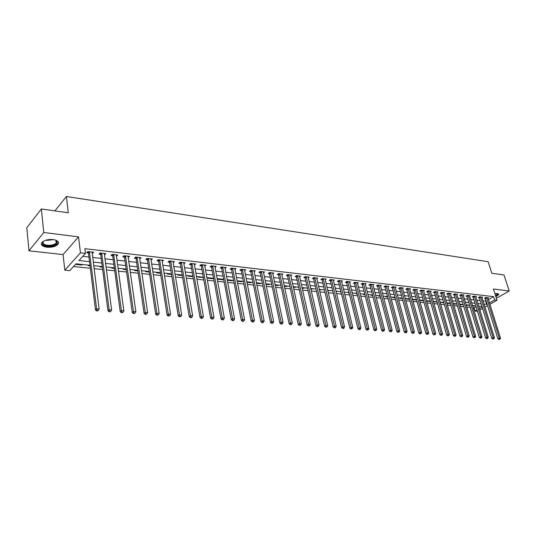 <?xml version="1.0" encoding="UTF-8"?>
<svg xmlns="http://www.w3.org/2000/svg" width="536" height="536" viewBox="0 0 536 536"><rect width="100%" height="100%" fill="white"/><g stroke="black" fill="none" stroke-linecap="round" stroke-linejoin="round"><path stroke-width="0.8" d="M46.826 247.203C51.751 247.538 55.436 246.607 57.881 244.423C59.463 242.044 57.895 240.43 53.178 239.585C48.26 239.224 44.562 240.135 42.069 242.312C40.448 244.751 42.036 246.386 46.826 247.203M495.921 296.776L498.768 294.539L497.428 293.473L494.909 293.594M89.974 265.273L76.005 263.799L69.74 270.693L64.802 270.198L80.447 252.811L85.479 253.387L78.986 260.53L89.532 261.669M63.074 254.593L78.537 236.865L43.771 232.497L41.359 208.96L26.8 227.767L28.964 250.808L63.074 254.593L64.802 270.198M477.449 311.275L475.177 311.048L477.053 309.982M473.087 307.671L474.179 307.778L475.177 311.048M73.519 266.533L90.343 268.268M94.088 268.65L102.644 269.534M106.369 269.916L114.717 270.774M118.416 271.156L126.57 271.993M130.241 272.375L138.208 273.192M141.852 273.568L149.631 274.372M153.256 274.74L160.854 275.524M164.452 275.893L171.882 276.663M175.453 277.032L182.709 277.775M186.26 278.144L193.355 278.867M196.88 279.236L203.814 279.946M207.318 280.308L214.092 281.005M217.576 281.367L224.195 282.043M227.659 282.405L234.132 283.068M237.575 283.423L243.9 284.073M247.324 284.428L253.515 285.065M256.911 285.413L262.962 286.036M266.338 286.385L272.261 286.995M275.618 287.336L281.407 287.933M284.743 288.281L290.411 288.864M293.728 289.206L299.269 289.775M302.565 290.11L307.992 290.673M311.262 291.008L316.575 291.557M319.825 291.892L325.024 292.428M328.253 292.757L333.345 293.279M336.554 293.614L341.533 294.123M344.728 294.452L349.606 294.954M352.782 295.282L357.552 295.772M360.708 296.1L365.378 296.582M368.52 296.904L373.096 297.373M376.212 297.694L380.694 298.157M383.796 298.478L388.185 298.927M391.267 299.242L395.561 299.684M398.63 299.999L402.838 300.435M405.886 300.75L410.007 301.172M413.035 301.487L417.075 301.902M420.09 302.21L424.043 302.619M427.038 302.927L430.917 303.329M433.899 303.631L437.691 304.026M440.652 304.327L444.371 304.709M447.319 305.018L450.964 305.393M453.898 305.694L457.463 306.056M460.384 306.358L463.881 306.719M466.776 307.021L470.206 307.369M43.771 232.497L28.964 250.808M496.403 298.291L509.2 290.988L493.455 289.011L497.019 300.227L489.87 304.294M41.359 208.96L68.293 212.805L66.404 196.484L488.142 261.709L491.82 273.233L503.994 274.968L509.2 290.988M474.179 307.778L476.048 306.706M474.869 305.755L472.564 305.949M468.826 305.118L466.253 305.292M462.702 304.475L462.065 304.85L459.861 304.622M459.741 304.167L463.218 304.528M456.505 303.825L455.868 304.2L453.376 303.939M450.22 303.162L449.583 303.544L446.803 303.255M447.178 302.847L446.756 303.095M443.748 302.559L440.143 302.552M440.766 302.17L440.136 302.545M437.108 301.996L433.637 301.875L434.274 301.487M430.375 301.426L427.058 301.185L427.695 300.797M421.021 300.093L420.385 300.488L423.534 300.817M414.254 299.383L413.625 299.778L416.566 300.086M407.4 298.659L406.77 299.061L409.504 299.343M400.452 297.929L399.816 298.331L402.335 298.592M393.397 297.185L392.767 297.594L395.065 297.835M386.255 296.435L385.618 296.844L387.689 297.065M378.999 295.671L378.369 296.086L380.198 296.281M371.649 294.901L371.019 295.316L372.607 295.483M364.185 294.117L363.562 294.532L364.895 294.673M356.621 293.319L355.991 293.741L357.07 293.855M352.641 292.897L352.252 293.165M348.943 292.509L348.32 292.937L349.124 293.025M344.903 292.087L344.253 292.515M340.97 291.812L340.528 292.12L341.064 292.18M337.05 291.262L336.085 291.658M329.084 290.425L327.791 290.787M320.997 289.574L319.362 289.909M312.783 288.71L312.166 289.152L310.806 289.011M304.448 287.832L303.832 288.281L302.11 288.1M295.986 286.941L295.37 287.397L293.279 287.175M287.39 286.036L286.78 286.492L284.301 286.237M278.66 285.119L278.057 285.581L275.182 285.279M269.796 284.187L269.193 284.65L265.91 284.308M260.791 283.236L260.188 283.712L256.483 283.323M251.639 282.278L251.042 282.753L246.902 282.318M247.197 281.809L246.855 282.077M242.339 281.3L241.743 281.775L237.234 281.306L237.823 280.824M232.892 280.301L232.302 280.79L227.713 280.308L228.303 279.819M223.291 279.296L222.701 279.785L218.038 279.296L218.621 278.8M213.529 278.264L212.946 278.76L208.203 278.264L208.785 277.769M203.365 277.434L198.206 277.219L198.782 276.717M192.967 276.643L188.035 276.154L188.612 275.645M178.267 274.559L177.697 275.069L182.34 275.558M167.741 273.454L167.178 273.97L171.513 274.425M157.041 272.322L156.479 272.851L160.499 273.273M146.154 271.183L145.598 271.712L149.289 272.094M135.072 270.017L134.523 270.546L137.873 270.901M123.789 268.824L123.246 269.367L126.241 269.682M112.312 267.618L111.776 268.168L114.403 268.442M100.627 266.392L100.098 266.941L102.343 267.176M94.463 265.742L93.793 266.285M88.721 265.139L88.199 265.695L90.055 265.89M82.45 264.476L81.934 265.039L76.092 264.429L76.608 263.866M488.403 299.611L493.582 296.636L84.902 248.684L85.479 253.387M82.779 256.355L88.963 257.039M92.688 257.454L101.204 258.406M104.909 258.821L113.23 259.746M116.908 260.154L125.029 261.059M128.687 261.468L136.62 262.352M140.251 262.754L147.996 263.618M151.608 264.02L159.179 264.858M162.763 265.26L170.16 266.084M173.724 266.479L180.947 267.283M184.491 267.678L191.553 268.469M195.071 268.858L201.971 269.628M205.469 270.017L212.216 270.767M215.693 271.156L222.293 271.886M225.743 272.275L232.195 272.992M235.626 273.373L241.93 274.077M245.341 274.452L251.511 275.142M254.901 275.517L260.932 276.194M264.302 276.569L270.204 277.226M273.548 277.594L279.323 278.238M282.653 278.613L288.301 279.236M291.604 279.604L297.138 280.221M300.421 280.589L305.835 281.192M309.098 281.554L314.391 282.144M317.64 282.505L322.819 283.082M326.049 283.444L331.121 284.006M334.33 284.361L339.295 284.918M342.484 285.273L347.341 285.815M350.51 286.164L355.274 286.7M358.423 287.048L363.086 287.564M366.215 287.912L370.785 288.422M373.894 288.77L378.362 289.266M381.465 289.614L385.84 290.103M388.922 290.445L393.203 290.921M396.265 291.262L400.466 291.731M403.508 292.066L407.621 292.529M410.65 292.864L414.676 293.313M417.691 293.648L421.638 294.083M424.626 294.418L428.498 294.847M431.473 295.182L435.259 295.604M438.22 295.932L441.932 296.348M444.88 296.676L448.511 297.078M451.439 297.406L455.004 297.802M457.918 298.123L461.409 298.519M464.31 298.84L467.727 299.222M470.608 299.537L473.965 299.912M476.832 300.234L480.115 300.596M482.97 300.917L486.085 300.944M487.968 298.21L488.651 297.815L485.763 297.487L484.43 298.25L485.214 298.344M481.911 297.527L482.608 297.118L479.68 296.783L478.353 297.56L479.144 297.648M475.78 296.823L476.484 296.415L473.516 296.073L472.189 296.85L472.993 296.944M469.57 296.12L470.28 295.698L467.278 295.349L465.945 296.14L466.762 296.234M463.272 295.403L463.995 294.974L460.947 294.619L459.62 295.416L460.444 295.51M456.886 294.679L457.623 294.237L454.535 293.882L453.201 294.679L454.046 294.773M450.414 293.942L451.165 293.494L448.029 293.132L446.702 293.936L447.553 294.036M443.855 293.199L444.612 292.736L441.443 292.368L440.11 293.185L440.974 293.279M437.209 292.442L437.979 291.966L434.756 291.597L433.43 292.415L434.307 292.515M430.468 291.678L431.245 291.195L427.983 290.814L426.656 291.644L427.547 291.745M423.628 290.901L424.425 290.405L421.108 290.023L419.788 290.854L420.686 290.961M416.7 290.117L417.504 289.608L414.147 289.219L412.82 290.056L413.732 290.164M409.665 289.319L410.482 288.797L407.079 288.401L405.759 289.252L406.683 289.36M402.536 288.509L403.36 287.973L399.91 287.577L398.59 288.428L399.528 288.536M395.3 287.691L396.138 287.142L392.64 286.733L391.32 287.598L392.272 287.711M387.964 286.854L388.814 286.298L385.257 285.882L383.943 286.753L384.908 286.867M380.513 286.016L381.377 285.44L377.773 285.018L376.46 285.902L377.438 286.01M372.956 285.159L373.84 284.569L370.175 284.147L368.868 285.031L369.86 285.145M365.291 284.288L366.182 283.685L362.47 283.256L361.163 284.147L362.168 284.261M357.505 283.41L358.417 282.787L354.644 282.351L353.338 283.256L354.363 283.37M349.606 282.519L350.531 281.876L346.698 281.434L345.398 282.345L346.437 282.465M341.586 281.614L342.524 280.951L338.638 280.502L337.338 281.42L338.397 281.541M333.446 280.69L334.397 280.013L330.451 279.558L329.158 280.489L330.23 280.609M325.171 279.759L326.143 279.062L322.136 278.599L320.843 279.537L321.935 279.658M316.776 278.814L317.761 278.097L313.694 277.621L312.408 278.573L313.513 278.7M308.247 277.856L309.252 277.112L305.118 276.636L303.838 277.588L304.957 277.715M299.584 276.877L300.602 276.114L296.408 275.631L295.128 276.596L296.267 276.723M290.787 275.886L291.819 275.102L287.557 274.606L286.284 275.584L287.443 275.712M281.842 274.881L282.894 274.07L278.566 273.568L277.3 274.553L278.472 274.687M272.757 273.863L273.829 273.025L269.427 272.516L268.168 273.507L269.36 273.648M263.524 272.824L264.617 271.96L260.134 271.444L258.881 272.449L260.101 272.583M254.138 271.772L255.25 270.881L250.694 270.352L249.448 271.37L250.687 271.511M244.597 270.707L245.729 269.782L241.1 269.246L239.86 270.271L241.12 270.412M234.895 269.621L236.048 268.663L231.344 268.121L230.112 269.152L231.391 269.3M225.033 268.523L226.205 267.524L221.422 266.975L220.196 268.02L221.495 268.168M214.996 267.404L216.196 266.372L211.331 265.809L210.112 266.868L211.432 267.015M204.638 265.34L204.799 266.258L206.012 265.199L201.067 264.623L199.854 265.695L201.201 265.849M194.407 265.072L195.653 264L190.622 263.417L189.422 264.503L190.789 264.657M183.841 263.859L185.121 262.787L179.995 262.191L178.81 263.283L180.203 263.444M173.088 262.633L174.401 261.548L169.182 260.945L168.009 262.05L169.423 262.211M162.147 261.38L163.487 260.288L158.18 259.679L157.014 260.791L158.455 260.958M151.005 260.101L152.378 259.009L146.978 258.385L145.826 259.511L147.293 259.679M139.668 258.808L141.075 257.702L135.575 257.066L134.429 258.205L135.923 258.379M128.117 257.488L129.558 256.375L123.963 255.726L122.831 256.878L124.352 257.052M116.359 256.141L117.84 255.022L112.131 254.359L111.019 255.531L112.567 255.706M104.379 254.768L105.894 253.642L100.085 252.972L98.986 254.151L100.56 254.332M92.179 253.374L93.733 252.235L87.81 251.552L86.725 252.751L88.333 252.932M66.404 196.484L54.907 210.889M78.537 236.865L80.447 252.811M493.582 296.636L494.634 299.959L497.019 300.227M481.944 306.498L478.655 306.156M475.787 305.855L472.43 305.5M469.543 305.198L466.119 304.837M456.806 303.858L453.242 303.483M450.307 303.175L446.669 302.793M443.721 302.478L440.002 302.09M437.041 301.775L433.249 301.379M430.267 301.065L426.395 300.656M423.4 300.341L419.447 299.925M416.432 299.611L412.398 299.189M409.37 298.867L405.25 298.431M402.201 298.117L398 297.674M394.932 297.346L390.644 296.897M387.555 296.575L383.173 296.113M380.071 295.785L375.595 295.316M372.48 294.988L367.904 294.505M364.768 294.177L360.098 293.688M356.942 293.353L352.179 292.85M349.003 292.515L344.132 292.006L344.28 292.515M340.936 291.671L335.965 291.149M332.749 290.807L327.67 290.271M324.434 289.936L319.242 289.386M315.992 289.045L310.686 288.489M307.416 288.14L301.989 287.571M298.699 287.229L293.159 286.646M289.849 286.298L284.187 285.701M280.851 285.346L275.069 284.737M271.712 284.388L265.796 283.765M262.419 283.41L256.375 282.774M252.979 282.418L246.795 281.769M243.378 281.407L237.053 280.743M233.616 280.382L227.15 279.698M223.686 279.336L217.073 278.64M213.589 278.271L206.822 277.561M203.318 277.192L196.397 276.462M192.873 276.094L185.791 275.35M182.24 274.975L174.991 274.211M171.419 273.836L164.003 273.059M160.405 272.677L152.814 271.879M149.196 271.497L141.424 270.68M137.779 270.298L129.826 269.461M126.161 269.079L118.014 268.221M114.322 267.833L105.981 266.955M102.262 266.56L93.713 265.662M479.418 308.635L482.125 307.088M487.546 305.614L484.892 307.121M482.547 308.455L479.834 309.996M483.995 304.227L487.117 304.24M489.442 302.92L494.634 299.959M93.264 262.07L101.8 262.988M105.512 263.39L113.84 264.288M117.531 264.684L125.665 265.561M129.323 265.957L137.27 266.814M140.908 267.209L148.673 268.047M152.284 268.435L159.869 269.253M163.46 269.642L170.87 270.439M174.435 270.827L181.677 271.605M185.221 271.987L192.297 272.75M195.814 273.132L202.729 273.876M206.233 274.258L212.993 274.988M216.47 275.363L223.077 276.074M226.534 276.449L232.993 277.146M236.43 277.514L242.748 278.197M246.158 278.566L252.335 279.229M255.726 279.598L261.769 280.248M265.139 280.609L271.055 281.253M274.399 281.614L280.187 282.238M283.51 282.593L289.172 283.202M292.482 283.564L298.016 284.16M301.306 284.515L306.719 285.098M309.989 285.454L315.289 286.023M318.538 286.371L323.731 286.934M326.96 287.283L332.039 287.832M335.248 288.174L340.219 288.71M343.409 289.058L348.273 289.581M351.448 289.922L356.212 290.438M359.368 290.78L364.031 291.283M367.167 291.618L371.736 292.113M374.852 292.448L379.327 292.931M382.423 293.266L386.804 293.741M389.886 294.07L394.174 294.532M397.243 294.867L401.444 295.316M404.486 295.644L408.606 296.093M411.635 296.415L415.668 296.85M418.676 297.179L422.629 297.601M425.624 297.929L429.49 298.344M432.472 298.666L436.264 299.075M439.225 299.396L442.937 299.798M445.885 300.113L449.523 300.508M452.451 300.823L456.022 301.205M458.937 301.52L462.427 301.895M465.328 302.21L468.752 302.579M471.633 302.894L474.99 303.255M477.857 303.564L481.147 303.919M485.616 301.212L486.648 304.508M474.092 305.674L474.233 306.123M81.854 264.416L81.934 265.039M93.86 265.682L93.941 266.298M192.839 276.087L192.94 276.67M202.923 277.152L203.023 277.722M212.839 278.197L212.946 278.76M222.594 279.223L222.701 279.785M232.195 280.228L232.302 280.79M241.636 281.226L241.743 281.775M250.928 282.204L251.042 282.753M260.074 283.162L260.188 283.712M269.079 284.107L269.193 284.65M277.936 285.045L278.057 285.581M286.666 285.963L286.78 286.492M295.256 286.861L295.37 287.397M303.718 287.752L303.832 288.281M312.046 288.629L312.166 289.152M320.253 289.494L320.374 290.01M328.34 290.345L328.461 290.86M336.307 291.182L336.427 291.691M430.093 301.044L430.227 301.513M436.632 301.735L436.766 302.204M443.084 302.411L443.218 302.874M449.449 303.081L449.583 303.544M455.727 303.745L455.868 304.2M461.932 304.394L462.065 304.85M468.049 305.038L468.189 305.493M194.267 263.987L194.454 265.072M183.727 262.674L183.928 263.873M179.982 316.441L179.493 316.85L180.867 316.501L179.982 316.441L179.493 314.887L170.783 261.561L169.604 262.66L178.26 315.905L179.493 314.887L181.704 315.047L173.215 262.647M162.113 260.127L162.314 261.401M151.025 258.848L151.219 260.127M139.735 257.548L139.923 258.834M128.238 256.221L128.426 257.521M116.533 254.868L116.714 256.181M104.614 253.495L104.788 254.814M92.473 252.094L92.634 253.428M486.708 297.916L485.382 298.679L497.904 338.772L499.277 338.049L486.547 297.574M499.505 339.188L498.956 339.482L499.994 339.228L499.505 339.188L499.277 338.049L500.49 338.136L487.867 297.728M485.382 298.679L484.98 297.936M497.904 338.772L498.956 339.482M499.994 339.228L500.49 338.136M480.638 297.219L479.311 297.989L491.8 338.337L493.174 337.606L480.477 296.877M493.408 338.759L492.859 339.047L493.897 338.792L493.408 338.759L493.174 337.606L494.4 337.693L481.817 297.031M479.311 297.989L478.903 297.232M491.8 338.337L492.859 339.047M493.897 338.792L494.4 337.693M474.487 296.509L473.161 297.286L485.609 337.894L486.983 337.157L474.327 296.167M487.224 338.317L486.675 338.611L487.727 338.35L487.224 338.317L486.983 337.157L488.229 337.251L475.687 296.321M473.161 297.286L472.752 296.522M485.609 337.894L486.675 338.611M487.727 338.35L488.229 337.251M468.256 295.792L466.93 296.575L479.338 337.445L480.712 336.702L468.096 295.443M480.96 337.868L480.41 338.162L481.462 337.908L480.96 337.868L480.712 336.702L481.978 336.796L469.469 295.604M466.93 296.575L466.514 295.805M479.338 337.445L480.41 338.162M481.462 337.908L481.978 336.796M461.938 295.061L460.612 295.859L472.98 336.99L474.36 336.246L461.777 294.713M474.608 337.419L474.058 337.714L475.117 337.452L474.608 337.419L474.36 336.246L475.633 336.333L463.171 294.874M460.612 295.859L460.19 295.068M472.98 336.99L474.058 337.714M475.117 337.452L475.633 336.333M497.488 293.48L497.589 293.54C498.292 294.163 497.656 294.981 495.679 296.006M495.539 295.564L497.421 293.956L497.301 293.46M495.753 296.247L498.594 293.896M55.349 240.028L57.111 241.394C57.265 244.496 53.955 246.017 47.175 245.95C42.344 244.999 41.285 243.331 43.986 240.952M43.651 241.187L43.517 241.321C42.223 243.277 43.496 244.584 47.322 245.247C51.268 245.515 54.223 244.778 56.179 243.022L56.528 241.026L55.724 240.202M41.379 243.579C41.882 245.066 43.684 246.017 46.773 246.433C51.664 246.768 55.322 245.85 57.747 243.672L58.431 242.178M455.54 294.324L454.206 295.128L466.541 336.528L467.915 335.777L455.372 293.976M468.169 336.956L467.613 337.258L468.685 336.997L468.169 336.956L467.915 335.777L469.208 335.871L456.786 294.137M454.206 295.128L453.784 294.331M466.541 336.528L467.613 337.258M468.685 336.997L469.208 335.871M449.047 293.581L447.721 294.385L460.002 336.059L461.375 335.302L448.88 293.226M461.637 336.494L461.087 336.796L462.159 336.534L461.637 336.494L461.375 335.302L462.695 335.395L450.314 293.393M447.721 294.385L447.292 293.581M460.002 336.059L461.087 336.796M462.159 336.534L462.695 335.395M442.468 292.824L441.141 293.634L453.376 335.59L454.749 334.826L442.3 292.468M455.017 336.025L454.468 336.327L455.546 336.059L455.017 336.025L454.749 334.826L456.082 334.92L443.754 292.636M441.141 293.634L440.706 292.817M453.376 335.59L454.468 336.327M455.546 336.059L456.082 334.92M435.802 292.053L434.475 292.877L446.662 335.107L448.029 334.337L435.634 291.698M448.297 335.543L447.748 335.851L448.84 335.583L448.297 335.543L448.029 334.337L449.382 334.437L437.108 291.865M434.475 292.877L434.033 292.046M446.662 335.107L447.748 335.851M448.84 335.583L449.382 334.437M429.035 291.276L427.715 292.107L439.842 334.618L441.215 333.841L428.867 290.921M441.49 335.06L440.94 335.369L442.039 335.101L441.49 335.06L441.215 333.841L442.589 333.941L430.361 291.088M427.715 292.107L427.266 291.262M439.842 334.618L440.94 335.369M442.039 335.101L442.589 333.941M422.18 290.492L420.854 291.323L432.934 334.122L434.301 333.345L422.013 290.123M434.582 334.565L434.033 334.879L435.138 334.605L434.582 334.565L434.301 333.345L435.694 333.446L423.527 290.304M420.854 291.323L420.405 290.465M432.934 334.122L434.033 334.879M435.138 334.605L435.694 333.446M415.226 289.688L413.899 290.525L425.919 333.627L427.293 332.836L415.058 289.326M427.574 334.069L427.025 334.384L428.137 334.109L427.574 334.069L427.293 332.836L428.7 332.936L416.593 289.5M413.899 290.525L413.444 289.661M425.919 333.627L427.025 334.384M428.137 334.109L428.7 332.936M408.171 288.877L406.851 289.721L418.81 333.117L420.177 332.32L408.003 288.509M420.465 333.56L419.916 333.881L421.035 333.606L420.465 333.56L420.177 332.32L421.611 332.421L409.558 288.69M406.851 289.721L406.389 288.844M418.81 333.117L419.916 333.881M421.035 333.606L421.611 332.421M401.015 288.053L399.695 288.911L411.588 332.601L412.961 331.797L400.848 287.685M413.249 333.05L412.707 333.372L413.832 333.091L413.249 333.05L412.961 331.797L414.408 331.898L402.429 287.865M399.695 288.911L399.226 288.02M411.588 332.601L412.707 333.372M413.832 333.091L414.408 331.898M393.759 287.216L392.439 288.08L404.265 332.072L405.631 331.268L393.592 286.847M405.933 332.528L405.383 332.849L406.523 332.568L405.933 332.528L405.631 331.268L407.105 331.369L395.193 287.028M392.439 288.08L391.97 287.175M404.265 332.072L405.383 332.849M406.523 332.568L407.105 331.369M386.396 286.371L385.083 287.242L396.834 331.543L398.201 330.725L386.228 285.996M398.503 331.998L397.96 332.327L399.099 332.039L398.503 331.998L398.201 330.725L399.695 330.833L387.85 286.184M385.083 287.242L384.6 286.325M396.834 331.543L397.96 332.327M399.099 332.039L399.695 330.833M378.925 285.514L377.612 286.392L389.29 331L390.657 330.183L378.751 285.132M390.965 331.462L390.422 331.791L391.575 331.503L390.965 331.462L390.657 330.183L392.171 330.29L380.406 285.326M377.612 286.392L377.123 285.454M389.29 331L390.422 331.791M391.575 331.503L392.171 330.29M371.341 284.636L370.034 285.527L381.639 330.457L382.999 329.627L371.173 284.261M383.314 330.92L382.764 331.248L383.93 330.96L383.314 330.92L382.999 329.627L384.54 329.734L372.848 284.455M370.034 285.527L369.538 284.576M381.639 330.457L382.764 331.248M383.93 330.96L384.54 329.734M363.649 283.752L362.343 284.65L373.867 329.901L375.22 329.064L363.475 283.37M375.542 330.364L374.999 330.699L376.172 330.411L375.542 330.364L375.22 329.064L376.788 329.178L365.177 283.564M362.343 284.65L361.84 283.685M373.867 329.901L374.999 330.699M376.172 330.411L376.788 329.178M355.844 282.854L354.537 283.758L365.974 329.339L367.328 328.488L355.67 282.472M367.656 329.801L367.113 330.143L368.292 329.848L367.656 329.801L367.328 328.488L368.915 328.608L357.391 282.666M354.537 283.758L354.028 282.78M365.974 329.339L367.113 330.143M368.292 329.848L368.915 328.608M347.911 281.943L346.611 282.854L357.961 328.762L359.308 327.911L347.743 281.554M359.643 329.231L359.107 329.573L359.75 329.62L360.293 329.278L359.643 329.231L359.308 327.911L360.922 328.025L349.492 281.755M346.611 282.854L346.095 281.856M357.961 328.762L359.107 329.573M360.293 329.278L360.922 328.025M339.864 281.018L338.571 281.936L349.82 328.179L351.167 327.322L339.69 280.623M351.509 328.655L350.973 328.997L352.165 328.702L351.509 328.655L351.167 327.322L352.809 327.436L341.472 280.831M338.571 281.936L338.049 280.924M349.82 328.179L350.973 328.997M352.165 328.702L352.809 327.436M331.697 280.08L330.404 281.005L341.559 327.59L342.899 326.719L331.523 279.685M343.248 328.065L342.712 328.414L343.375 328.461L343.918 328.112L343.248 328.065L342.899 326.719L344.568 326.839L333.325 279.893M330.404 281.005L329.868 279.973M341.559 327.59L342.712 328.414M343.918 328.112L344.568 326.839M323.402 279.122L322.109 280.06L333.164 326.987L334.504 326.116L323.228 278.727M334.859 327.469L334.323 327.818L335 327.865L335.536 327.516L334.859 327.469L334.504 326.116L336.193 326.236L325.057 278.934M322.109 280.06L321.573 279.008M333.164 326.987L334.323 327.818M335.536 327.516L336.193 326.236M314.974 278.151L313.687 279.095L324.635 326.377L325.975 325.493L314.8 277.755M326.337 326.86L325.801 327.215L327.02 326.906L326.337 326.86L325.975 325.493L327.69 325.62L316.662 277.97M313.687 279.095L313.138 278.03M324.635 326.377L325.801 327.215M327.02 326.906L327.69 325.62M306.418 277.166L305.131 278.124L315.972 325.761L317.305 324.87L306.244 276.764M317.674 326.243L317.138 326.598L317.835 326.652L318.371 326.297L317.674 326.243L317.305 324.87L319.047 324.99L308.133 276.985M305.131 278.124L304.575 277.038M315.972 325.761L317.138 326.598M318.371 326.297L319.047 324.99M297.721 276.167L296.448 277.132L307.168 325.131L308.495 324.226L297.547 275.759M308.87 325.62L308.341 325.975L309.051 326.029L309.58 325.667L308.87 325.62L308.495 324.226L310.27 324.354L299.47 275.98M296.448 277.132L295.879 276.027M307.168 325.131L308.341 325.975M309.58 325.667L310.27 324.354M288.891 275.149L287.618 276.12L298.224 324.488L299.544 323.583L288.716 274.74M299.925 324.984L299.396 325.345L300.12 325.392L300.649 325.03L299.925 324.984L299.544 323.583L301.346 323.711L290.666 274.968M287.618 276.12L287.048 275.002M298.224 324.488L299.396 325.345M300.649 325.03L301.346 323.711M279.919 274.117L278.653 275.102L289.125 323.838L290.438 322.92L279.738 273.708M290.834 324.334L290.304 324.702L291.564 324.387L290.834 324.334L290.438 322.92L292.274 323.054L281.728 273.936M278.653 275.102L278.07 273.956M289.125 323.838L290.304 324.702M291.564 324.387L292.274 323.054M270.801 273.072L269.541 274.064L279.879 323.175L281.192 322.25L270.62 272.656M281.588 323.677L281.065 324.046L281.809 324.099L282.338 323.731L281.588 323.677L281.192 322.25L283.055 322.384L272.636 272.884M269.541 274.064L268.945 272.891M279.879 323.175L281.065 324.046M282.338 323.731L283.055 322.384M261.528 272L260.275 273.005L270.479 322.505L271.786 321.567L261.354 271.585M272.194 323.007L271.672 323.382L272.951 323.061L272.194 323.007L271.786 321.567L273.682 321.707L263.404 271.819M260.275 273.005L259.672 271.812M270.479 322.505L271.672 323.382M272.951 323.061L273.682 321.707M252.114 270.921L250.861 271.933L260.925 321.821L262.225 320.876L251.933 270.499M262.64 322.324L262.117 322.706L263.411 322.377L262.64 322.324L262.225 320.876L264.148 321.017L254.017 270.74M250.861 271.933L250.252 270.714M260.925 321.821L262.117 322.706M263.411 322.377L264.148 321.017M242.533 269.816L241.294 270.841L251.203 321.124L252.496 320.173L242.359 269.394M252.918 321.634L252.402 322.015L253.186 322.069L253.702 321.687L252.918 321.634L252.496 320.173L254.453 320.314L244.476 269.635M241.294 270.841L240.671 269.601M251.203 321.124L252.402 322.015M253.702 321.687L254.453 320.314M232.798 268.697L231.565 269.729L241.321 320.421L242.6 319.456L232.624 268.268M243.036 320.93L242.52 321.312L243.317 321.372L243.833 320.984L243.036 320.93L242.6 319.456L244.597 319.597L234.775 268.516M231.565 269.729L230.929 268.462M241.321 320.421L242.52 321.312M243.833 320.984L244.597 319.597M222.896 267.558L221.676 268.603L231.264 319.697L232.537 318.726L222.721 267.122M232.979 320.213L232.47 320.602L233.281 320.662L233.79 320.273L232.979 320.213L232.537 318.726L234.567 318.873L224.912 267.377M221.676 268.603L221.026 267.31M231.264 319.697L232.47 320.602M233.79 320.273L234.567 318.873M212.832 266.399L211.613 267.451L221.033 318.967L222.299 317.982L212.651 265.963M222.748 319.483L222.246 319.878L223.07 319.938L223.579 319.543L222.748 319.483L222.299 317.982L224.363 318.136L214.876 266.218M211.613 267.451L210.956 266.137M221.033 318.967L222.246 319.878M223.579 319.543L224.363 318.136M202.588 265.22L201.382 266.285L210.621 318.223L211.881 317.232L202.407 264.784M212.343 318.746L211.834 319.141L213.181 318.806L212.343 318.746L211.881 317.232L213.978 317.379L204.678 265.045M201.382 266.285L200.712 264.938M210.621 318.223L211.834 319.141M213.181 318.806L213.978 317.379M192.169 264.02L190.97 265.099L200.029 317.466L201.275 316.461L191.989 263.578M201.744 317.989L201.248 318.391L202.099 318.451L202.601 318.049L201.744 317.989L201.275 316.461L203.412 316.615L194.293 263.846M190.97 265.099L190.287 263.719M200.029 317.466L201.248 318.391M202.601 318.049L203.412 316.615M181.57 262.801L180.377 263.893L189.242 316.696L190.481 315.677L181.389 262.352M190.963 317.225L190.468 317.627L191.339 317.687L191.834 317.285L190.963 317.225L190.481 315.677L192.652 315.838L183.734 262.627M180.377 263.893L179.681 262.479M189.242 316.696L190.468 317.627M191.834 317.285L192.652 315.838M170.783 261.561L170.602 261.112M169.604 262.66L168.894 261.22M178.26 315.905L179.493 316.85M180.867 316.501L181.704 315.047M159.802 260.295L158.636 261.407L167.085 315.108L168.297 314.076L159.621 259.839M168.8 315.644L168.317 316.059L169.704 315.711L168.8 315.644L168.297 314.076L170.555 314.237L162.053 260.121M158.636 261.407L157.906 259.933M167.085 315.108L168.317 316.059M169.704 315.711L170.555 314.237M148.626 259.009L147.467 260.134L155.701 314.297L156.901 313.245L148.445 258.553M157.417 314.833L156.934 315.248L158.334 314.9L157.417 314.833L156.901 313.245L159.199 313.413L150.918 258.841M147.467 260.134L146.73 258.627M155.701 314.297L156.934 315.248M158.334 314.9L159.199 313.413M137.25 257.702L136.104 258.841L144.104 313.466L145.296 312.408L137.069 257.24M145.819 314.009L145.343 314.431L146.757 314.076L145.819 314.009L145.296 312.408L147.635 312.575L139.588 257.528M136.104 258.841L135.347 257.293M144.104 313.466L145.343 314.431M146.757 314.076L147.635 312.575M125.665 256.369L124.533 257.521L132.292 312.622L133.471 311.55L125.484 255.9M134.007 313.165L133.538 313.594L134.958 313.238L134.007 313.165L133.471 311.55L135.856 311.724L128.05 256.201M124.533 257.521L123.756 255.933M132.292 312.622L133.538 313.594M134.958 313.238L135.856 311.724M113.867 255.009L112.748 256.175L120.258 311.758L121.424 310.679L113.686 254.54M121.974 312.314L121.505 312.743L122.945 312.381L121.974 312.314L121.424 310.679L123.85 310.853L116.299 254.841M112.748 256.175L111.957 254.546M120.258 311.758L121.505 312.743M122.945 312.381L123.85 310.853M101.847 253.629L100.741 254.808L107.991 310.88L109.143 309.788L101.666 253.153M109.706 311.436L109.244 311.872L110.697 311.51L109.706 311.436L109.143 309.788L111.615 309.969L104.326 253.461M100.741 254.808L99.931 253.133M107.991 310.88L109.244 311.872M110.697 311.51L111.615 309.969M89.599 252.222L88.514 253.414L95.488 309.989L96.627 308.883L89.425 251.739M97.204 310.545L96.748 310.987L98.209 310.619L97.204 310.545L96.627 308.883L99.147 309.064L92.132 252.054M88.514 253.414L87.683 251.699M95.488 309.989L96.748 310.987M98.209 310.619L99.147 309.064M486.601 297.661L485.268 298.431M480.531 296.964L479.197 297.735M474.38 296.254L473.047 297.031M468.142 295.53L466.816 296.321M461.824 294.807L460.498 295.597M53.446 239.619L46.826 240.416M47.121 239.887L52.059 239.485M455.426 294.07L454.093 294.867M448.933 293.319L447.607 294.123M442.354 292.562L441.028 293.373M435.688 291.792L434.361 292.609M428.921 291.008L427.594 291.839M422.067 290.217L420.74 291.055M415.112 289.42L413.785 290.257M408.057 288.603L406.737 289.453M400.901 287.778L399.581 288.636M393.645 286.941L392.325 287.805M386.282 286.09L384.962 286.961M378.811 285.232L377.498 286.11M371.227 284.355L369.92 285.239M363.535 283.47L362.229 284.361M355.723 282.566L354.417 283.47M347.797 281.655L346.497 282.566M339.75 280.723L338.45 281.641M331.576 279.785L330.283 280.71M323.282 278.827L321.989 279.765M314.853 277.856L313.573 278.8M306.297 276.871L305.018 277.822M297.607 275.866L296.328 276.831M288.777 274.847L287.504 275.819M279.799 273.809L278.532 274.794M270.68 272.764L269.42 273.755M261.414 271.692L260.161 272.697M251.994 270.606L250.748 271.618M242.419 269.501L241.18 270.526M232.684 268.375L231.452 269.414M222.782 267.236L221.556 268.281M212.712 266.077L211.499 267.129M202.474 264.891L201.261 265.963M192.055 263.692L190.856 264.771M181.449 262.473L180.264 263.558M170.662 261.226L169.483 262.325M159.688 259.96L158.515 261.072M148.512 258.674L147.353 259.799M137.136 257.36L135.99 258.499M125.545 256.02L124.419 257.173M113.746 254.66L112.634 255.826M101.733 253.273L100.627 254.453M89.485 251.866L88.4 253.059M497.267 293.453L497.421 293.956M55.891 240.322L56.179 243.022M56.528 241.026L57.111 241.394"/></g></svg>

